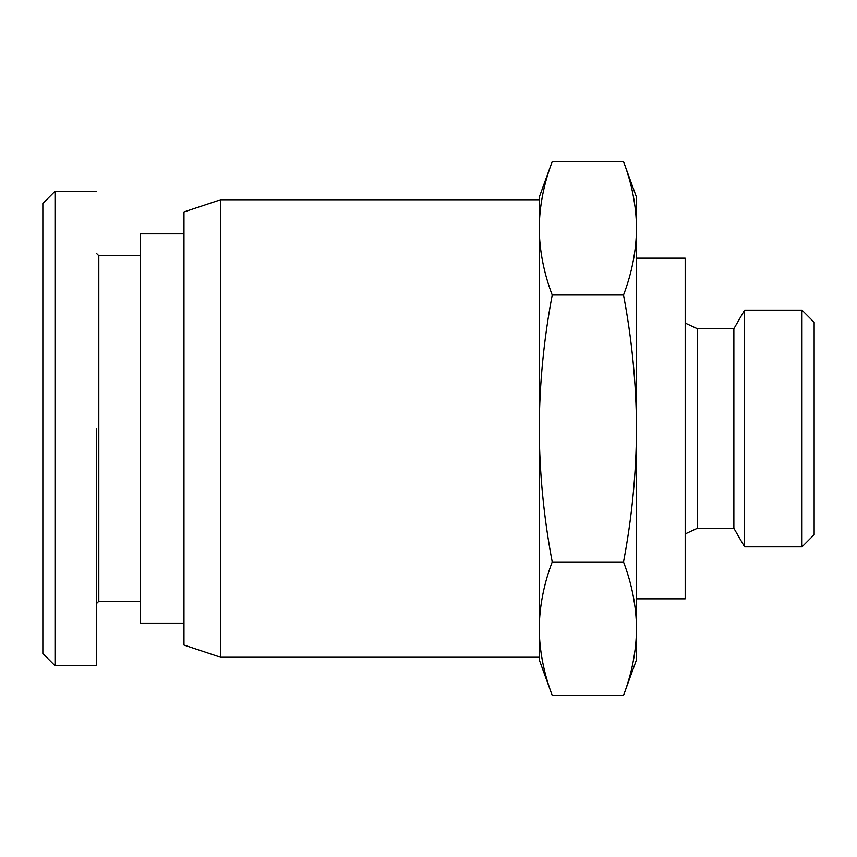 <?xml version="1.0" encoding="UTF-8"?>
<svg xmlns="http://www.w3.org/2000/svg" width="857" height="857" viewBox="0 0 857 857"><rect width="100%" height="100%" fill="white"/><g stroke="black" fill="none" stroke-linecap="round" stroke-linejoin="round"><path stroke-width="1.29" d="M42.85 653.559L55.019 665.728L42.85 653.559L42.85 203.441L55.019 191.272L55.019 665.728L96.38 665.728L96.38 655.262M96.38 603.682L98.812 601.25L98.812 255.75L96.38 253.318M814.15 322.318L814.15 534.682L801.981 546.852L801.981 310.148L814.15 322.318M733.86 328.745L733.86 528.255L697.362 528.255L697.362 328.745L733.86 328.745L744.594 310.148L744.594 546.852L801.981 546.852M744.594 310.148L801.981 310.148M183.976 623.146L140.173 623.146L140.173 233.854L183.976 233.854M220.463 199.788L220.463 657.212L183.976 645.053L183.976 211.947L220.463 199.788L539.203 199.788M697.362 328.745L685.193 323.068M697.362 528.255L685.193 533.932M220.463 657.212L539.203 657.212L539.203 197.356L552.219 161.598L623.521 161.598C631.909 183.644 636.248 205.884 636.537 228.326L636.537 197.356L623.521 161.598M636.537 598.818L685.193 598.818L685.193 258.182L636.537 258.182M636.537 659.644L623.521 695.402C631.909 673.356 636.248 651.116 636.537 628.674C636.248 606.242 631.909 583.992 623.521 561.956C631.909 517.864 636.248 473.375 636.537 428.5C636.248 383.625 631.909 339.136 623.521 295.044C631.909 273.008 636.248 250.758 636.537 228.326L636.537 659.644M96.38 428.5L96.38 665.728L96.38 428.5M539.203 628.674C539.492 651.116 543.831 673.356 552.219 695.402L539.203 659.644L539.203 628.674C539.492 606.242 543.831 583.992 552.219 561.956C543.831 517.864 539.492 473.375 539.203 428.5C539.492 383.625 543.831 339.136 552.219 295.044C543.831 273.008 539.492 250.758 539.203 228.326C539.492 205.884 543.831 183.644 552.219 161.598M552.219 295.044L623.521 295.044M552.219 561.956L623.521 561.956M552.219 695.402L623.521 695.402M98.812 601.25L140.173 601.25M733.86 528.255L744.594 546.852M96.38 191.272L55.019 191.272M98.812 255.75L140.173 255.75"/></g></svg>
